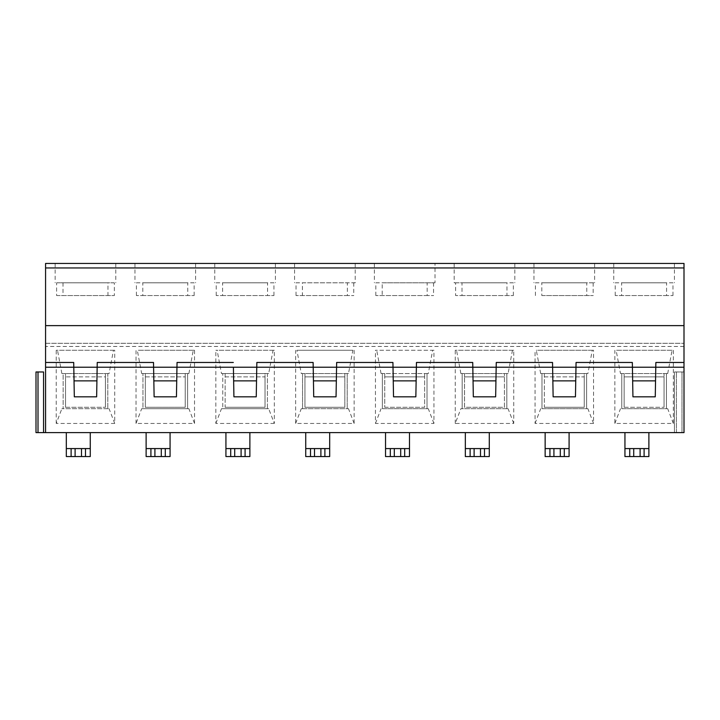 <?xml version="1.0" encoding="UTF-8"?>
<svg xmlns="http://www.w3.org/2000/svg" width="720" height="720" viewBox="0 0 720 720"><rect width="100%" height="100%" fill="white"/><g stroke="black" fill="none" stroke-linecap="round" stroke-linejoin="round"><path stroke-width="0.54" stroke-dasharray="3.6 2.7" d="M85.482 456.561L85.482 448.578M45.576 371.97L45.576 432.621L45.576 371.97M45.549 432.621L36 432.621L36 371.97L36 432.621L38.007 432.621L36 432.621L36 371.97L43.569 371.97L38.007 371.97L38.007 432.621L43.569 432.621L38.007 432.621L38.007 371.97L43.569 371.97L43.569 432.621L684 432.621L684 371.97L684 432.621L684 371.97L684 432.621L681.993 432.621L684 432.621L684 263.439L45.576 263.439L45.576 267.957L684 267.957M74.034 380.871L73.8 367.218L97.155 367.218L96.642 396.828L74.313 396.828L74.034 380.871M45.576 362.466L73.71 362.466M56.232 423.459L56.232 350.262L57.51 350.262L61.875 373.554L63.153 373.554L63.153 408.708L63.153 373.554L65.529 373.554L65.529 376.884L105.426 376.884L105.426 373.554L107.802 373.554L107.802 408.708L109.08 408.708L61.875 408.708L107.802 408.708L107.802 373.554L109.08 373.554L113.454 350.262L114.723 350.262L114.723 423.459L56.232 423.459L61.875 408.708M65.529 407.295L65.529 376.884L105.426 376.884L105.426 407.295L105.426 373.554L65.529 373.554L65.529 407.295L105.426 407.295L65.529 407.295M71.109 456.561L71.109 448.578M66.321 456.561L90.27 456.561L90.27 448.578L66.321 448.578L66.321 456.561M66.321 432.621L66.321 448.578L90.27 448.578L90.27 432.621L66.321 432.621M632.934 396.828L655.263 396.828L655.776 367.218L632.421 367.218L632.934 396.828M141.678 373.554L145.332 373.554L145.332 407.295L185.229 407.295L185.229 373.554L145.332 373.554L145.332 407.295L185.229 407.295L185.229 373.554L188.883 373.554L141.678 373.554L137.313 350.262L194.526 350.262L137.313 350.262M188.883 373.554L193.257 350.262M624.15 373.554L624.15 376.884L664.047 376.884L664.047 373.554L624.15 373.554L624.15 407.295L624.15 376.884L664.047 376.884L664.047 407.295L664.047 373.554L667.701 373.554L672.075 350.262L616.122 350.262L620.496 373.554L624.15 373.554M302.562 408.708L302.562 373.554L304.938 373.554L304.938 407.295L344.835 407.295L344.835 373.554L347.211 373.554L347.211 408.708L348.489 408.708L301.284 408.708L347.211 408.708L347.211 373.554L348.489 373.554L352.863 350.262L296.919 350.262L301.284 373.554L302.562 373.554L302.562 408.708M541.971 408.708L541.971 373.554L541.971 408.708L587.898 408.708L541.971 408.708M587.898 373.554L540.693 373.554L544.347 373.554L544.347 407.295L584.244 407.295L584.244 373.554L544.347 373.554L544.347 376.884L584.244 376.884L584.244 373.554L587.898 373.554L592.272 350.262L593.541 350.262L593.541 423.459L587.898 408.708M544.347 407.295L584.244 407.295L584.244 376.884L544.347 376.884L544.347 407.295M615.231 295.569L615.231 282.807L666.576 282.807L666.576 295.569L672.966 295.569L615.231 295.569L666.576 295.569M672.966 295.569L672.966 282.807L621.621 282.807L621.621 295.569M620.496 373.554L667.701 373.554M375.822 295.569L375.822 282.807L427.167 282.807L427.167 295.569L433.557 295.569L375.822 295.569L427.167 295.569M435.015 263.439L374.364 263.439L435.015 263.439L435.015 282.807L382.212 282.807L382.212 295.569M435.015 282.807L382.212 282.807M433.557 282.807L433.557 295.569M382.365 408.708L382.365 373.554L382.365 408.708L428.292 408.708L382.365 408.708M428.292 373.554L381.087 373.554L384.741 373.554L384.741 376.884L424.638 376.884L424.638 373.554L384.741 373.554L384.741 407.295L424.638 407.295L424.638 373.554L428.292 373.554L432.666 350.262L375.444 350.262L433.935 350.262L433.935 423.459L375.444 423.459L375.444 350.262M384.741 407.295L424.638 407.295L424.638 376.884L384.741 376.884L384.741 407.295M552.852 380.871L553.131 396.828L575.46 396.828L575.973 367.218L552.618 367.218L552.852 380.871M586.62 373.554L586.62 408.708L586.62 373.554M540.693 373.554L536.319 350.262L592.272 350.262M393.525 396.828L415.854 396.828L416.367 367.218L393.012 367.218L393.525 396.828M194.148 295.569L194.148 282.807L142.803 282.807L142.803 295.569L136.413 295.569L194.148 295.569L142.803 295.569M194.148 282.807L142.803 282.807M455.247 423.459L455.247 350.262L456.525 350.262L460.89 373.554L464.544 373.554L464.544 407.295L504.441 407.295L504.441 373.554L508.095 373.554L512.469 350.262L513.738 350.262L513.738 423.459L455.247 423.459L460.89 408.708L508.095 408.708L460.89 408.708M513.738 423.459L508.095 408.708M462.168 373.554L462.168 408.708L462.168 373.554M176.724 380.871L176.958 367.218L153.603 367.218L154.116 396.828L176.445 396.828L176.724 380.871M427.014 373.554L427.014 408.708L427.014 373.554M256.527 380.871L256.761 367.218L233.406 367.218L233.919 396.828L256.248 396.828L256.527 380.871M268.686 373.554L221.481 373.554L225.135 373.554L225.135 407.295L265.032 407.295L265.032 373.554L225.135 373.554L225.135 376.884L265.032 376.884L265.032 373.554L267.408 373.554L267.408 408.708L268.686 408.708L221.481 408.708L222.759 408.708L222.759 373.554L222.759 408.708L267.408 408.708L267.408 373.554L268.686 373.554L273.06 350.262L274.329 350.262L274.329 423.459L268.686 408.708M684 371.97L676.431 371.97L684 371.97M621.774 408.708L621.774 373.554L621.774 408.708L667.701 408.708L621.774 408.708M624.15 407.295L664.047 407.295L624.15 407.295M666.423 373.554L666.423 408.708L666.423 373.554M684 346.473L45.576 346.473L45.576 343.305L684 343.305L45.576 343.305L45.576 267.957M45.576 346.473L45.576 432.621L43.569 432.621L43.569 371.97L43.569 432.621M85.482 263.439L55.152 263.439L85.482 263.439M644.103 263.439L613.773 263.439L644.103 263.439M564.3 263.439L533.97 263.439L564.3 263.439M484.497 263.439L454.167 263.439L484.497 263.439M324.891 263.439L294.561 263.439L324.891 263.439M245.088 263.439L214.758 263.439L245.088 263.439M165.285 263.439L134.955 263.439L165.285 263.439M146.124 432.621L146.124 456.561L170.073 456.561L170.073 448.578L146.124 448.578L170.073 448.578L170.073 432.621L146.124 432.621M681.993 432.621L674.424 432.621L674.424 371.97L676.431 371.97L674.424 371.97L676.431 371.97L674.424 371.97L674.424 432.621L674.424 371.97L674.424 432.621L681.993 432.621L676.431 432.621L681.993 432.621L681.993 371.97L676.431 371.97L681.993 371.97L681.993 432.621M674.451 432.621L676.431 432.621L676.431 371.97L676.431 432.621M249.876 432.621L225.927 432.621L225.927 456.561L249.876 456.561L249.876 448.578L225.927 448.578L249.876 448.578L249.876 432.621M409.482 432.621L385.533 432.621L385.533 456.561L409.482 456.561L409.482 448.578L385.533 448.578L409.482 448.578L409.482 432.621M569.088 432.621L545.139 432.621L545.139 456.561L569.088 456.561L569.088 448.578L545.139 448.578L569.088 448.578L569.088 432.621M648.891 432.621L624.942 432.621L624.942 456.561L648.891 456.561L648.891 448.578L624.942 448.578L648.891 448.578L648.891 432.621M489.285 432.621L465.336 432.621L465.336 456.561L489.285 456.561L489.285 448.578L465.336 448.578L489.285 448.578L489.285 432.621M329.679 432.621L305.73 432.621L305.73 456.561L329.679 456.561L329.679 448.578L305.73 448.578L329.679 448.578L329.679 432.621M194.526 350.262L194.526 423.459L136.035 423.459L141.678 408.708L142.956 408.708L142.956 373.554L142.956 408.708L188.883 408.708L141.678 408.708M194.526 423.459L188.883 408.708M114.723 350.262L56.232 350.262M672.075 350.262L616.122 350.262M673.344 350.262L673.344 423.459L614.853 423.459L614.853 350.262M593.541 350.262L536.319 350.262M593.541 423.459L535.05 423.459L535.05 350.262M513.738 350.262L455.247 350.262M352.863 350.262L296.919 350.262M354.132 350.262L354.132 423.459L295.641 423.459L295.641 350.262M274.329 350.262L215.838 350.262L217.116 350.262L221.481 373.554M274.329 423.459L215.838 423.459L215.838 350.262M136.035 423.459L136.035 350.262M344.835 407.295L344.835 373.554L304.938 373.554L304.938 376.884L344.835 376.884L304.938 376.884L304.938 407.295L344.835 407.295M301.284 373.554L348.489 373.554M145.332 376.884L185.229 376.884L145.332 376.884M187.605 373.554L187.605 408.708L187.605 373.554M97.245 362.466L153.513 362.466M177.048 362.466L233.316 362.466M256.851 362.466L313.119 362.466M336.654 362.466L392.922 362.466M416.457 362.466L472.725 362.466M496.26 362.466L552.528 362.466M576.063 362.466L632.331 362.466M684 362.466L655.866 362.466M504.441 407.295L504.441 373.554L464.544 373.554L464.544 376.884L504.441 376.884L464.544 376.884L464.544 407.295L504.441 407.295M495.936 380.871L496.17 367.218L472.815 367.218L473.328 396.828L495.657 396.828L495.936 380.871M541.818 295.569L593.163 295.569L541.818 295.569L541.818 282.807L594.621 282.807L541.818 282.807M673.344 423.459L667.701 408.708M336.33 380.871L336.564 367.218L313.209 367.218L313.722 396.828L336.051 396.828L336.33 380.871M375.444 423.459L381.087 408.708M381.087 373.554L376.722 350.262M432.666 350.262L433.935 350.262M225.135 407.295L265.032 407.295L265.032 376.884L225.135 376.884L225.135 407.295M295.641 423.459L301.284 408.708M354.132 423.459L348.489 408.708M535.428 295.569L535.428 282.807L586.773 282.807L586.773 295.569M593.163 282.807L593.163 295.569M433.935 423.459L428.292 408.708M375.822 282.807L427.167 282.807M506.817 373.554L506.817 408.708L506.817 373.554M296.019 295.569L296.019 282.807L347.364 282.807L347.364 295.569L353.754 295.569L296.019 295.569L347.364 295.569M355.212 263.439L355.212 282.807L302.409 282.807L302.409 295.569M355.212 282.807L302.409 282.807M513.36 295.569L513.36 282.807L462.015 282.807L462.015 295.569L455.625 295.569L513.36 295.569L462.015 295.569M454.167 263.439L454.167 282.807L455.625 282.807L455.625 295.569M454.167 282.807L506.97 282.807L506.97 295.569M672.966 282.807L621.621 282.807M614.853 423.459L620.496 408.708M512.469 350.262L456.525 350.262M114.723 423.459L109.08 408.708M296.019 282.807L347.364 282.807M353.754 282.807L353.754 295.569M513.36 282.807L462.015 282.807M535.428 282.807L586.773 282.807M273.951 295.569L273.951 282.807L222.606 282.807L222.606 295.569L216.216 295.569L273.951 295.569L222.606 295.569M216.216 295.569L216.216 282.807L267.561 282.807L267.561 295.569M455.625 282.807L506.97 282.807M136.413 295.569L136.413 282.807L187.758 282.807L187.758 295.569M460.89 373.554L508.095 373.554M615.231 282.807L666.576 282.807M273.06 350.262L217.116 350.262M216.216 282.807L267.561 282.807M136.413 282.807L187.758 282.807M273.951 282.807L222.606 282.807M535.05 423.459L540.693 408.708M215.838 423.459L221.481 408.708M644.103 456.561L644.103 448.578M56.61 295.569L114.345 295.569L56.61 295.569L56.61 282.807L107.955 282.807L107.955 295.569M114.345 282.807L63 282.807L114.345 282.807L114.345 295.569M63 282.807L63 295.569M56.61 282.807L107.955 282.807M61.875 373.554L109.08 373.554M113.454 350.262L57.51 350.262M629.73 456.561L629.73 448.578M564.3 456.561L564.3 448.578M549.927 456.561L549.927 448.578M484.497 456.561L484.497 448.578M470.124 456.561L470.124 448.578M404.694 456.561L404.694 448.578M390.321 456.561L390.321 448.578M324.891 456.561L324.891 448.578M310.518 456.561L310.518 448.578M245.088 456.561L245.088 448.578M230.715 456.561L230.715 448.578M165.285 456.561L165.285 448.578M150.912 456.561L150.912 448.578M38.007 432.621L38.007 371.97M374.364 263.439L374.364 282.807M514.818 263.439L514.818 282.807M294.561 263.439L294.561 282.807M533.97 263.439L533.97 282.807M594.621 263.439L594.621 282.807M613.773 263.439L613.773 282.807M674.424 263.439L674.424 282.807M134.955 263.439L134.955 282.807M195.606 263.439L195.606 282.807M214.758 263.439L214.758 282.807M275.409 263.439L275.409 282.807M55.152 263.439L55.152 282.807M115.803 263.439L115.803 282.807"/><path stroke-width="1.08" d="M81.486 456.561L81.486 448.578L85.482 448.578L85.482 456.561L71.109 456.561L71.109 448.578L75.105 448.578L75.105 456.561M43.569 371.97L36 371.97L38.007 371.97L36 371.97L36 432.621L43.569 432.621L43.569 371.97M45.576 367.218L45.576 362.466L73.71 362.466L73.8 367.218L45.576 367.218L45.576 432.621L43.569 432.621M73.71 362.466L73.8 367.218L97.155 367.218L97.245 362.466L153.513 362.466L153.603 367.218L176.958 367.218L176.445 396.828L154.116 396.828L153.603 367.218L97.155 367.218L96.642 396.828L74.313 396.828L73.8 367.218M71.109 448.578L66.321 448.578L66.321 456.561L71.109 456.561M85.482 456.561L90.27 456.561L90.27 432.621L66.321 432.621L66.321 448.578M85.482 448.578L90.27 448.578M81.486 448.578L75.105 448.578M576.063 362.466L632.331 362.466L632.421 367.218L655.776 367.218L655.866 362.466L655.263 396.828L632.934 396.828L632.421 367.218L575.973 367.218L576.063 362.466L575.46 396.828L553.131 396.828L552.618 367.218L575.973 367.218M416.457 362.466L472.725 362.466L472.815 367.218L496.17 367.218L495.657 396.828L473.328 396.828L472.815 367.218L416.367 367.218L416.457 362.466L415.854 396.828L393.525 396.828L393.012 367.218L416.367 367.218M45.549 432.621L684 432.621L681.993 432.621L684 432.621L684 362.466L655.866 362.466M632.331 362.466L632.421 367.218M552.852 380.871L575.739 380.871M336.654 362.466L392.922 362.466L393.012 367.218L336.564 367.218L336.654 362.466L336.051 396.828L313.722 396.828L313.209 367.218L336.564 367.218M392.922 362.466L393.012 367.218M176.958 367.218L177.048 362.466L176.958 367.218L256.761 367.218L256.248 396.828L233.919 396.828L233.406 367.218M153.837 380.871L176.724 380.871M256.761 367.218L256.851 362.466L256.761 367.218L313.209 367.218L313.119 362.466L313.209 367.218M684 267.957L45.576 267.957L45.576 263.439L684 263.439L684 362.466M97.245 362.466L97.155 367.218M45.576 267.957L45.576 362.466M161.289 448.578L154.908 448.578L154.908 456.561L146.124 456.561L146.124 432.621L170.073 432.621L170.073 456.561L161.289 456.561L161.289 448.578L165.285 448.578L165.285 456.561M676.431 432.621L674.451 432.621M241.092 448.578L234.711 448.578L234.711 456.561L225.927 456.561L225.927 432.621L249.876 432.621L249.876 456.561L241.092 456.561L241.092 448.578L245.088 448.578L245.088 456.561M400.698 448.578L394.317 448.578L394.317 456.561L385.533 456.561L385.533 432.621L409.482 432.621L409.482 456.561L400.698 456.561L400.698 448.578L404.694 448.578L404.694 456.561M560.304 448.578L553.923 448.578L553.923 456.561L545.139 456.561L545.139 432.621L569.088 432.621L569.088 456.561L560.304 456.561L560.304 448.578L564.3 448.578L564.3 456.561M640.107 448.578L633.726 448.578L633.726 456.561L624.942 456.561L624.942 432.621L648.891 432.621L648.891 456.561L640.107 456.561L640.107 448.578L644.103 448.578L644.103 456.561M480.501 448.578L474.12 448.578L474.12 456.561L465.336 456.561L465.336 432.621L489.285 432.621L489.285 456.561L480.501 456.561L480.501 448.578L484.497 448.578L484.497 456.561M320.895 448.578L314.514 448.578L314.514 456.561L305.73 456.561L305.73 432.621L329.679 432.621L329.679 456.561L320.895 456.561L320.895 448.578L324.891 448.578L324.891 456.561M632.655 380.871L655.542 380.871M153.513 362.466L153.603 367.218M472.725 362.466L472.815 367.218M496.26 362.466L496.17 367.218L496.26 362.466L552.528 362.466L552.618 367.218L496.17 367.218M45.576 325.62L684 325.62M552.528 362.466L552.618 367.218M313.443 380.871L336.33 380.871M256.851 362.466L313.119 362.466M393.246 380.871L416.133 380.871M473.049 380.871L495.936 380.871M233.64 380.871L256.527 380.871M177.048 362.466L233.316 362.466M74.034 380.871L96.921 380.871M640.107 456.561L633.726 456.561M629.73 456.561L629.73 448.578L633.726 448.578M624.942 448.578L629.73 448.578M644.103 448.578L648.891 448.578M560.304 456.561L553.923 456.561M549.927 456.561L549.927 448.578L553.923 448.578M545.139 448.578L549.927 448.578M564.3 448.578L569.088 448.578M480.501 456.561L474.12 456.561M470.124 456.561L470.124 448.578L474.12 448.578M465.336 448.578L470.124 448.578M484.497 448.578L489.285 448.578M400.698 456.561L394.317 456.561M390.321 456.561L390.321 448.578L394.317 448.578M385.533 448.578L390.321 448.578M404.694 448.578L409.482 448.578M320.895 456.561L314.514 456.561M310.518 456.561L310.518 448.578L314.514 448.578M305.73 448.578L310.518 448.578M324.891 448.578L329.679 448.578M241.092 456.561L234.711 456.561M230.715 456.561L230.715 448.578L234.711 448.578M225.927 448.578L230.715 448.578M245.088 448.578L249.876 448.578M161.289 456.561L154.908 456.561M150.912 456.561L150.912 448.578L154.908 448.578M146.124 448.578L150.912 448.578M165.285 448.578L170.073 448.578M38.007 371.97L38.007 432.621M655.776 367.218L684 367.218"/></g></svg>
